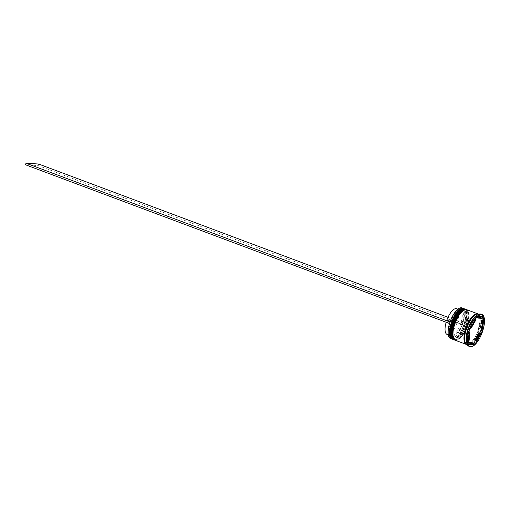 <?xml version="1.0" encoding="UTF-8"?>
<svg xmlns="http://www.w3.org/2000/svg" width="510" height="510" viewBox="0 0 510 510"><rect width="100%" height="100%" fill="white"/><g stroke="black" fill="none" stroke-linecap="round" stroke-linejoin="round"><path stroke-width="0.38" stroke-dasharray="2.55 1.91" d="M459.006 308.435A16.161 6.158 -69.5 0 1 461.104 307.874A16.161 6.158 -69.5 0 1 462.519 323.57A16.161 6.158 -69.5 0 1 451.171 338.449A16.161 6.158 -69.5 0 1 448.628 336.154M450.553 338.506A16.326 6.222 110.5 0 0 451.261 338.653A16.326 6.222 110.5 0 0 462.423 324.513A16.326 6.222 110.5 0 0 462.003 307.925M460.957 309.328A15.835 6.037 -69.5 0 1 462.844 308.875A15.835 6.037 110.5 0 0 452.013 322.588A15.835 6.037 110.5 0 0 452.421 338.678A15.835 6.037 110.5 0 0 453.109 338.825A15.835 6.037 110.5 0 0 455.245 338.232A15.835 6.037 110.5 0 0 463.628 325.966A15.835 6.037 110.5 0 0 465.362 311.208A15.835 6.037 110.5 0 0 463.526 309.015A15.835 6.037 110.5 0 0 462.844 308.875A15.835 6.037 -69.5 0 1 464.228 324.245A15.835 6.037 -69.5 0 1 453.109 338.825A15.835 6.037 -69.5 0 1 450.687 336.759M463.666 308.588A16.326 6.222 -69.5 0 1 465.171 310.66A16.326 6.222 -69.5 0 1 463.38 325.871A16.326 6.222 -69.5 0 1 454.735 338.519A16.326 6.222 -69.5 0 1 452.536 339.131A16.326 6.222 -69.5 0 1 452.249 339.099M463.074 310.125A15.835 6.037 -69.5 0 1 464.961 309.666A15.835 6.037 110.5 0 0 454.136 323.385A15.835 6.037 110.5 0 0 454.544 339.475A15.835 6.037 110.5 0 0 455.232 339.622A15.835 6.037 110.5 0 0 457.368 339.029A15.835 6.037 110.5 0 0 465.751 326.757A15.835 6.037 110.5 0 0 467.485 312.005A15.835 6.037 110.5 0 0 465.649 309.812A15.835 6.037 110.5 0 0 464.961 309.666A15.835 6.037 -69.5 0 1 466.35 325.042A15.835 6.037 -69.5 0 1 455.232 339.622A15.835 6.037 -69.5 0 1 452.81 337.55M465.789 309.385A16.326 6.222 -69.5 0 1 467.287 311.451A16.326 6.222 -69.5 0 1 465.496 326.668A16.326 6.222 -69.5 0 1 456.858 339.316A16.326 6.222 -69.5 0 1 454.659 339.921A16.326 6.222 -69.5 0 1 454.372 339.889M466.765 343.389A16.651 6.343 -69.5 0 0 466.905 343.74L467.772 330.155M466.618 342.969A16.326 6.222 110.5 0 0 468.511 345.225A16.326 6.222 110.5 0 0 469.219 345.378A16.326 6.222 110.5 0 0 480.382 331.232A16.326 6.222 110.5 0 0 479.955 314.644A16.326 6.222 110.5 0 0 479.247 314.498A16.326 6.222 110.5 0 0 477.048 315.103M468.932 346.258A17.142 6.534 110.5 0 0 469.672 346.411A17.142 6.534 110.5 0 0 481.395 331.564A17.142 6.534 110.5 0 0 480.949 314.147M463.832 309.245A15.835 6.037 110.5 0 0 453.001 322.964A15.835 6.037 110.5 0 0 453.415 339.054A15.835 6.037 110.5 0 0 454.098 339.195A15.835 6.037 110.5 0 0 464.929 325.476A15.835 6.037 110.5 0 0 464.521 309.385A15.835 6.037 110.5 0 0 463.832 309.245A15.835 6.037 110.5 0 0 452.714 323.824A15.835 6.037 110.5 0 0 454.098 339.195A15.835 6.037 110.5 0 0 465.216 324.615A15.835 6.037 110.5 0 0 463.832 309.245M453.243 339.513A16.326 6.222 110.5 0 0 453.951 339.66A16.326 6.222 110.5 0 0 465.114 325.52A16.326 6.222 110.5 0 0 464.693 308.933M465.955 310.035A15.835 6.037 110.5 0 0 455.124 323.754A15.835 6.037 110.5 0 0 455.532 339.845A15.835 6.037 110.5 0 0 456.22 339.992A15.835 6.037 110.5 0 0 467.045 326.272A15.835 6.037 110.5 0 0 466.637 310.182A15.835 6.037 110.5 0 0 465.955 310.035A15.835 6.037 110.5 0 0 454.831 324.615A15.835 6.037 110.5 0 0 456.22 339.992A15.835 6.037 110.5 0 0 467.339 325.412A15.835 6.037 110.5 0 0 465.955 310.035M455.36 340.304A16.326 6.222 110.5 0 0 456.067 340.457A16.326 6.222 110.5 0 0 467.23 326.311A16.326 6.222 110.5 0 0 466.809 309.723M466.752 344.537A16.326 6.222 110.5 0 0 467.096 344.581A16.326 6.222 110.5 0 0 478.093 330.907A16.326 6.222 110.5 0 0 478.182 314.013M467.096 344.696A16.326 6.222 110.5 0 0 467.804 344.849A16.326 6.222 110.5 0 0 478.966 330.703A16.326 6.222 110.5 0 0 478.546 314.115M469.653 343.039A13.878 5.291 110.5 0 0 470.252 343.166A13.878 5.291 110.5 0 0 472.356 342.51M446.741 320.458L457.553 321.147A13.713 5.227 110.5 0 0 456.705 308.728M457.553 321.147L461.085 322.467A13.713 5.227 110.5 0 0 460.237 310.054A13.713 5.227 110.5 0 0 459.644 309.927A13.713 5.227 110.5 0 0 457.795 310.437A13.713 5.227 110.5 0 0 450.279 321.784L450.107 321.721M461.085 322.467L462.117 322.753A14.529 5.54 110.5 0 0 460.6 309.417A14.529 5.54 110.5 0 0 458.643 309.965A14.529 5.54 110.5 0 0 450.661 322.027L450.279 321.784M450.158 323.57L449.775 323.327A13.713 5.227 110.5 0 0 449.036 333.846L449.361 334.758A14.529 5.54 110.5 0 1 450.158 323.57L449.603 323.531L450.107 321.988L450.661 322.027M449.361 334.758A14.529 5.54 110.5 0 0 461.614 324.296L462.175 324.334L462.672 322.792L448.022 317.303M462.117 322.753L462.672 322.792M475.008 320.089L474.23 319.802A13.878 5.291 110.5 0 0 469.882 327.363L470.66 327.656M481.797 318.336L480.382 317.806A13.878 5.291 110.5 0 0 479.381 317.048M480.669 328.051A13.878 5.291 110.5 0 0 481.312 320.248M474.804 340.285A13.878 5.291 110.5 0 0 479.151 332.718M482.301 316.793A16.651 6.343 -69.5 0 0 482.122 316.34L482.651 316.461L482.339 316.895M475.384 316.455L468.116 329.097M475.951 316.034L477.092 316.461M468.091 329.715L469.232 330.148M482.122 316.34L475.938 315.951M482.651 316.461L483.792 316.888M481.389 328.319L482.039 320.522M475.435 340.521L479.782 332.96M466.905 343.74L468.103 343.817M466.924 343.829L468.065 344.256M469.882 327.363L474.23 319.802M476.678 317.571L480.382 317.806M468.365 332.036A13.878 5.291 110.5 0 0 467.721 339.832L468.365 332.036L469.053 332.291M467.721 339.832L468.409 340.094M449.036 333.846A13.713 5.227 110.5 0 0 450.623 335.739A13.713 5.227 110.5 0 0 460.587 324.009L461.614 324.296M449.775 323.327L446.244 322.001A13.713 5.227 110.5 0 0 446.167 322.25M447.091 334.42A13.713 5.227 110.5 0 0 457.049 322.69L460.587 324.009M446.244 322.001L457.049 322.69M462.175 324.334L38.071 165.559L25.5 164.762M38.569 164.016L38.071 165.559M452.746 339.322A16.326 6.222 110.5 0 0 453.384 339.45A16.326 6.222 110.5 0 0 464.514 325.399A16.326 6.222 110.5 0 0 464.196 308.748M452.816 339.354L453.645 339.526C457.668 339.022 461.346 334.611 464.674 326.285C466.701 318.897 469.104 312.757 464.266 308.773A16.326 6.222 -69.5 0 1 464.686 325.361A16.326 6.222 -69.5 0 1 453.524 339.501A16.326 6.222 -69.5 0 1 453.033 339.424M454.869 340.119A16.326 6.222 110.5 0 0 455.506 340.24A16.326 6.222 110.5 0 0 466.637 326.196A16.326 6.222 110.5 0 0 466.312 309.538M454.939 340.144L455.761 340.323C459.79 339.819 463.469 335.401 466.797 327.076C468.824 319.693 471.227 313.554 466.389 309.564A16.326 6.222 -69.5 0 1 466.809 326.151A16.326 6.222 -69.5 0 1 455.647 340.297A16.326 6.222 -69.5 0 1 455.156 340.215M477.813 314.045A16.243 6.19 110.5 0 0 466.408 329.001A16.243 6.19 110.5 0 0 467.829 344.766A16.243 6.19 110.5 0 0 479.234 329.817A16.243 6.19 110.5 0 0 477.813 314.045M477.921 313.975A16.243 6.19 -69.5 0 1 478.176 330.582A16.243 6.19 -69.5 0 1 467.122 344.505A16.243 6.19 -69.5 0 1 466.529 344.397M466.911 344.103C466.159 344.524 463.45 341.286 465.624 331.857L469.946 321.121C471.285 317.787 477.111 313.134 477.43 314.319L478.017 314.44C478.718 315.001 479.923 314.625 480.178 320.599L477.908 331.232C474.179 339.8 470.711 344.129 467.498 344.231L466.911 344.103M452.421 338.678L453.415 339.054M454.544 339.475L455.532 339.845M467.351 344.792L468.511 345.225M457.891 309.175L460.237 310.054M457.795 310.437L458.643 309.965M478.801 314.211L479.955 314.644M465.649 309.812L466.637 310.182M463.526 309.015L464.521 309.385M467.485 312.005L467.287 311.451M457.368 339.029L456.858 339.316M465.362 311.208L465.171 310.66M455.245 338.232L454.735 338.519M448.277 334.86L450.623 335.739"/><path stroke-width="0.76" d="M448.628 336.154A16.161 6.158 -69.5 0 1 448.596 336.064A16.161 6.158 -69.5 0 1 450.368 321A16.161 6.158 -69.5 0 1 458.923 308.48A16.161 6.158 -69.5 0 1 459.006 308.435M463.278 308.403L462.003 307.925A16.326 6.222 110.5 0 0 461.295 307.772A16.326 6.222 110.5 0 0 459.096 308.384A16.326 6.222 110.5 0 0 450.451 321.032A16.326 6.222 110.5 0 0 448.66 336.249A16.326 6.222 110.5 0 0 450.553 338.506L451.828 338.984A16.326 6.222 -69.5 0 1 451.407 322.39A16.326 6.222 -69.5 0 1 462.57 308.25A16.326 6.222 -69.5 0 1 463.278 308.403A16.326 6.222 -69.5 0 1 463.666 308.588M452.249 339.099A16.326 6.222 -69.5 0 1 451.828 338.984M454.372 339.889A16.326 6.222 -69.5 0 1 453.951 339.775A16.326 6.222 -69.5 0 1 453.524 323.187A16.326 6.222 -69.5 0 1 464.686 309.047A16.326 6.222 -69.5 0 1 465.394 309.194A16.326 6.222 -69.5 0 1 465.789 309.385M475.384 316.455L475.938 315.951A16.651 6.343 -69.5 0 0 475.384 316.455M468.091 329.715L468.116 329.097A16.651 6.343 -69.5 0 0 467.772 330.155L468.091 329.715M466.765 343.389A16.651 6.343 -69.5 0 1 466.746 343.332A16.651 6.343 -69.5 0 1 466.695 343.185L466.924 343.829L466.695 343.185M481.937 314.517A17.142 6.534 110.5 0 0 481.198 314.358A17.142 6.534 110.5 0 0 469.474 329.211A17.142 6.534 110.5 0 0 469.92 346.628A17.142 6.534 110.5 0 0 470.66 346.781A17.142 6.534 110.5 0 0 482.383 331.933A17.142 6.534 110.5 0 0 481.937 314.517L480.949 314.147A17.142 6.534 110.5 0 0 480.21 313.988A17.142 6.534 110.5 0 0 477.895 314.632L477.048 315.103A16.326 6.222 110.5 0 0 468.409 327.751A16.326 6.222 110.5 0 0 466.618 342.969L466.746 343.332M477.895 314.632A17.142 6.534 110.5 0 0 468.824 327.911A17.142 6.534 110.5 0 0 466.943 343.887A17.142 6.534 110.5 0 0 468.932 346.258L469.92 346.628M465.394 309.194L464.693 308.933A16.326 6.222 110.5 0 0 463.985 308.779A16.326 6.222 110.5 0 0 452.816 322.919A16.326 6.222 110.5 0 0 453.243 339.513L453.951 339.775M478.182 314.013A16.326 6.222 110.5 0 0 477.838 313.854L466.809 309.723A16.326 6.222 110.5 0 0 466.102 309.576A16.326 6.222 110.5 0 0 454.939 323.716A16.326 6.222 110.5 0 0 455.36 340.304L466.389 344.435A16.326 6.222 110.5 0 0 466.752 344.537M477.838 313.854A16.326 6.222 110.5 0 0 477.13 313.701A16.326 6.222 110.5 0 0 465.968 327.847A16.326 6.222 110.5 0 0 466.389 344.435M478.801 314.211L478.546 314.115A16.326 6.222 110.5 0 0 477.838 313.969A16.326 6.222 110.5 0 0 466.675 328.108A16.326 6.222 110.5 0 0 467.096 344.696L467.351 344.792M471.667 343.695A13.878 5.291 110.5 0 0 473.764 343.039L468.652 342.274A13.878 5.291 110.5 0 0 469.653 343.039L471.061 343.568A13.878 5.291 110.5 0 0 471.667 343.695M457.891 309.175L456.705 308.728A13.713 5.227 110.5 0 0 456.112 308.607A13.713 5.227 110.5 0 0 446.741 320.458L450.107 321.721M475.008 320.089L475.645 320.331A13.878 5.291 110.5 0 0 471.297 327.892L470.66 327.656M478.093 318.1L481.797 318.336A13.878 5.291 110.5 0 0 480.796 317.577A13.878 5.291 110.5 0 0 478.093 318.1L476.678 317.571A13.878 5.291 110.5 0 1 479.381 317.048L480.796 317.577M482.077 328.58A13.878 5.291 110.5 0 0 482.721 320.777L481.312 320.248L480.669 328.051L482.077 328.58L482.721 320.777M476.212 340.814A13.878 5.291 110.5 0 0 480.56 333.247L479.151 332.718L474.804 340.285L476.212 340.814L480.56 333.247M468.652 342.274L470.067 342.803A13.878 5.291 110.5 0 0 471.061 343.568M475.645 320.331L471.297 327.892M470.067 342.803L473.764 343.039M477.092 316.461L469.232 330.148L468.065 344.256L474.765 344.677L482.626 330.996L483.792 316.888L477.092 316.461M482.301 316.793A16.651 6.343 -69.5 0 1 482.339 316.895L482.651 316.461M481.261 329.932L481.485 330.569L480.917 330.99A16.651 6.343 -69.5 0 0 481.261 329.932L481.389 328.319M473.65 343.632L473.624 344.25L473.095 344.135A16.651 6.343 -69.5 0 0 473.65 343.632L475.435 340.521M482.039 320.522L482.339 316.895M481.485 330.569L482.626 330.996M479.782 332.96L480.917 330.99M473.624 344.25L474.765 344.677M468.103 343.817L473.095 344.135M469.053 332.291L469.78 332.565A13.878 5.291 110.5 0 0 469.136 340.361L468.409 340.094M469.78 332.565L469.136 340.361M446.167 322.25A13.713 5.227 110.5 0 0 447.091 334.42L448.277 334.86M448.022 317.303L38.569 164.016L26.004 163.219L25.5 164.762L449.52 323.506M450.024 321.963L26.004 163.219M450.687 336.759A15.835 6.037 -69.5 0 1 452.325 321.733A15.835 6.037 -69.5 0 1 460.957 309.328M464.196 308.748A16.326 6.222 110.5 0 0 464.125 308.716A16.326 6.222 110.5 0 0 463.418 308.569A16.326 6.222 110.5 0 0 452.255 322.709A16.326 6.222 110.5 0 0 452.676 339.297A16.326 6.222 110.5 0 0 452.746 339.322M453.033 339.424A16.326 6.222 -69.5 0 1 452.816 339.354A16.326 6.222 -69.5 0 1 452.395 322.766A16.326 6.222 -69.5 0 1 463.558 308.62A16.326 6.222 -69.5 0 1 464.266 308.773L463.297 308.544C458.668 309.455 459.121 310.864 456.641 313.363C454.238 316.767 452.395 320.771 451.114 325.367C449.195 332.903 449.718 337.543 452.676 339.297L453.645 339.526M452.81 337.55A15.835 6.037 -69.5 0 1 454.442 322.53A15.835 6.037 -69.5 0 1 463.074 310.125M466.312 309.538A16.326 6.222 110.5 0 0 466.242 309.513A16.326 6.222 110.5 0 0 465.534 309.36A16.326 6.222 110.5 0 0 454.372 323.506A16.326 6.222 110.5 0 0 454.799 340.094A16.326 6.222 110.5 0 0 454.869 340.119M455.156 340.215A16.326 6.222 -69.5 0 1 454.939 340.144A16.326 6.222 -69.5 0 1 454.518 323.557A16.326 6.222 -69.5 0 1 465.681 309.417A16.326 6.222 -69.5 0 1 466.389 309.564L465.42 309.334C460.785 310.252 461.244 311.661 458.764 314.154C456.361 317.564 454.518 321.561 453.231 326.164C451.318 333.693 451.841 338.34 454.799 340.094L455.761 340.323M466.529 344.397A16.243 6.19 -69.5 0 1 465.942 328A16.243 6.19 -69.5 0 1 477.105 313.777A16.243 6.19 -69.5 0 1 477.921 313.975M466.809 343.51L466.943 343.887"/></g></svg>

